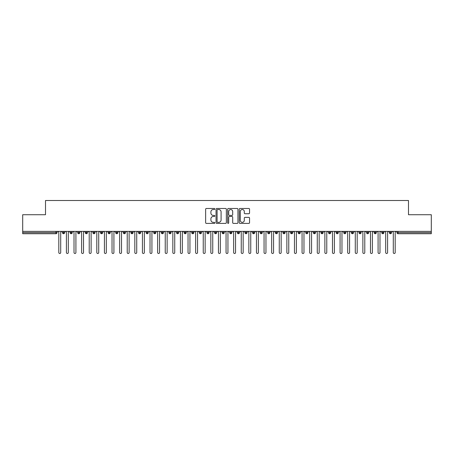 <?xml version="1.0" encoding="UTF-8"?>
<svg xmlns="http://www.w3.org/2000/svg" width="454" height="454" viewBox="0 0 454 454"><rect width="100%" height="100%" fill="white"/><g stroke="black" fill="none" stroke-linecap="round" stroke-linejoin="round"><path stroke-width="0.68" d="M214.838 208.999A0.522 0.522 0 0 0 214.316 208.477L206.388 208.477A0.743 0.743 0 0 0 205.639 209.226L205.639 222.653A0.743 0.743 0 0 0 206.388 223.402L214.316 223.402A0.522 0.522 0 0 0 214.838 222.88A0.522 0.522 0 0 0 214.316 222.358L213.289 222.358A2.389 2.389 0 0 1 210.9 219.969L210.9 218.851A2.389 2.389 0 0 1 213.289 216.462L214.316 216.462A0.522 0.522 0 0 0 214.838 215.939A0.522 0.522 0 0 0 214.316 215.417L213.289 215.417A2.389 2.389 0 0 1 210.9 213.028L210.9 211.91A2.389 2.389 0 0 1 213.289 209.521L214.316 209.521A0.522 0.522 0 0 0 214.838 208.999M248.809 213.738A0.743 0.743 0 0 0 249.552 212.994L249.552 209.226A0.743 0.743 0 0 0 248.809 208.477L240.001 208.477A0.743 0.743 0 0 0 239.258 209.226L239.258 222.653A0.743 0.743 0 0 0 240.001 223.402L248.809 223.402A0.743 0.743 0 0 0 249.552 222.653L249.552 218.102A0.743 0.743 0 0 0 248.809 217.358L245.041 217.358A0.743 0.743 0 0 0 244.292 218.102L244.292 220.36A1.998 1.998 0 0 1 242.294 222.358A1.998 1.998 0 0 1 240.302 220.36L240.302 211.519A1.998 1.998 0 0 1 242.294 209.521A1.998 1.998 0 0 1 244.292 211.519L244.292 212.994A0.743 0.743 0 0 0 245.041 213.738L248.809 213.738M22.7 231.37L431.3 231.37L431.3 214.725L408.492 214.725L408.492 200.509L45.508 200.509L45.508 214.725L22.7 214.725L22.7 232.59L55.938 232.59L55.938 231.37M226.347 209.226A0.743 0.743 0 0 0 225.598 208.477L216.796 208.477A0.743 0.743 0 0 0 216.047 209.226L216.047 222.653A0.743 0.743 0 0 0 216.796 223.402L225.598 223.402A0.743 0.743 0 0 0 226.347 222.653L226.347 209.226M228.402 208.477L237.204 208.477A0.743 0.743 0 0 1 237.953 209.226L237.953 222.653A0.743 0.743 0 0 1 237.204 223.402L233.435 223.402A0.743 0.743 0 0 1 232.692 222.653L232.692 217.211A0.743 0.743 0 0 0 231.943 216.462L229.446 216.462A0.743 0.743 0 0 0 228.697 217.211L228.697 222.88A0.522 0.522 0 0 1 228.175 223.402A0.522 0.522 0 0 1 227.653 222.88L227.653 209.226A0.743 0.743 0 0 1 228.402 208.477M57.079 232.59L55.938 232.59L55.938 233.725A1.141 1.141 0 0 0 57.079 232.59L57.079 231.37L57.079 232.59A1.141 1.141 0 0 1 55.938 233.725L22.7 233.725L22.7 232.59M431.3 231.37L431.3 233.725L398.062 233.725A1.141 1.141 0 0 1 396.921 232.59L396.921 231.37M63.577 231.37L63.577 233.725A1.141 1.141 0 0 1 62.436 232.59L62.436 231.37L62.436 232.59A1.141 1.141 0 0 0 63.577 233.725A1.141 1.141 0 0 0 64.684 232.59L64.684 231.37M71.182 231.37L71.182 233.725A1.141 1.141 0 0 1 70.041 232.59L70.041 231.37L70.041 232.59A1.141 1.141 0 0 0 71.182 233.725A1.141 1.141 0 0 0 72.282 232.59L72.282 231.37M78.78 231.37L78.78 233.725A1.141 1.141 0 0 1 77.64 232.59L77.64 231.37L77.64 232.59A1.141 1.141 0 0 0 78.78 233.725A1.141 1.141 0 0 0 79.887 232.59L79.887 231.37M86.385 231.37L86.385 233.725A1.141 1.141 0 0 1 85.244 232.59L85.244 231.37L85.244 232.59A1.141 1.141 0 0 0 86.385 233.725A1.141 1.141 0 0 0 87.486 232.59L87.486 231.37M93.984 231.37L93.984 233.725A1.141 1.141 0 0 1 92.849 232.59L92.849 231.37L92.849 232.59A1.141 1.141 0 0 0 93.984 233.725A1.141 1.141 0 0 0 95.09 232.59L95.09 231.37M101.588 231.37L101.588 233.725A1.141 1.141 0 0 1 100.448 232.59L100.448 231.37L100.448 232.59A1.141 1.141 0 0 0 101.588 233.725A1.141 1.141 0 0 0 102.689 232.59L102.689 231.37M109.193 231.37L109.193 233.725A1.141 1.141 0 0 1 108.052 232.59L108.052 231.37L108.052 232.59A1.141 1.141 0 0 0 109.193 233.725A1.141 1.141 0 0 0 110.294 232.59L110.294 231.37M116.792 231.37L116.792 233.725A1.141 1.141 0 0 1 115.651 232.59L115.651 231.37L115.651 232.59A1.141 1.141 0 0 0 116.792 233.725A1.141 1.141 0 0 0 117.892 232.59L117.892 231.37M124.396 231.37L124.396 233.725A1.141 1.141 0 0 1 123.255 232.59L123.255 231.37L123.255 232.59A1.141 1.141 0 0 0 124.396 233.725A1.141 1.141 0 0 0 125.497 232.59L125.497 231.37M131.995 231.37L131.995 233.725A1.141 1.141 0 0 1 130.854 232.59L130.854 231.37L130.854 232.59A1.141 1.141 0 0 0 131.995 233.725A1.141 1.141 0 0 0 133.096 232.59L133.096 231.37M139.599 231.37L139.599 233.725A1.141 1.141 0 0 1 138.459 232.59L138.459 231.37L138.459 232.59A1.141 1.141 0 0 0 139.599 233.725A1.141 1.141 0 0 0 140.7 232.59L140.7 231.37M147.198 231.37L147.198 233.725A1.141 1.141 0 0 1 146.057 232.59L146.057 231.37L146.057 232.59A1.141 1.141 0 0 0 147.198 233.725A1.141 1.141 0 0 0 148.299 232.59L148.299 231.37M154.803 231.37L154.803 233.725A1.141 1.141 0 0 1 153.662 232.59A1.141 1.141 0 0 0 154.803 233.725A1.141 1.141 0 0 1 153.662 232.59L153.662 231.37M155.904 231.37L155.904 232.59A1.141 1.141 0 0 1 154.803 233.725A1.141 1.141 0 0 0 155.904 232.59L153.662 232.59M162.401 233.725A1.141 1.141 0 0 1 161.261 232.59L161.261 231.37L161.261 232.59A1.141 1.141 0 0 0 162.401 233.725A1.141 1.141 0 0 0 163.508 232.59L163.508 231.37L163.508 232.59A1.141 1.141 0 0 1 162.401 233.725L162.401 232.59L163.508 232.59M170.006 231.37L170.006 233.725A1.141 1.141 0 0 1 168.865 232.59L168.865 231.37L168.865 232.59A1.141 1.141 0 0 0 170.006 233.725A1.141 1.141 0 0 0 171.107 232.59L171.107 231.37M177.605 231.37L177.605 233.725A1.141 1.141 0 0 1 176.464 232.59L176.464 231.37L176.464 232.59A1.141 1.141 0 0 0 177.605 233.725A1.141 1.141 0 0 0 178.711 232.59L178.711 231.37M185.209 231.37L185.209 232.59L184.069 232.59L184.069 231.37L184.069 232.59A1.141 1.141 0 0 0 185.209 233.725A1.141 1.141 0 0 0 186.31 232.59L186.31 231.37L186.31 232.59A1.141 1.141 0 0 1 185.209 233.725A1.141 1.141 0 0 1 184.069 232.59A1.141 1.141 0 0 0 185.209 233.725L185.209 232.59L186.31 232.59M192.808 231.37L192.808 233.725A1.141 1.141 0 0 1 191.673 232.59L191.673 231.37L191.673 232.59A1.141 1.141 0 0 0 192.808 233.725A1.141 1.141 0 0 0 193.915 232.59L193.915 231.37M200.413 231.37L200.413 233.725A1.141 1.141 0 0 1 199.272 232.59L199.272 231.37L199.272 232.59A1.141 1.141 0 0 0 200.413 233.725A1.141 1.141 0 0 0 201.514 232.59L201.514 231.37M208.017 231.37L208.017 233.725A1.141 1.141 0 0 1 206.876 232.59L206.876 231.37L206.876 232.59A1.141 1.141 0 0 0 208.017 233.725A1.141 1.141 0 0 0 209.118 232.59L209.118 231.37M215.616 231.37L215.616 233.725A1.141 1.141 0 0 1 214.475 232.59L214.475 231.37M216.717 231.37L216.717 232.59A1.141 1.141 0 0 1 215.616 233.725A1.141 1.141 0 0 0 216.717 232.59L214.475 232.59A1.141 1.141 0 0 0 215.616 233.725M223.22 231.37L223.22 233.725A1.141 1.141 0 0 1 222.08 232.59L222.08 231.37L222.08 232.59A1.141 1.141 0 0 0 223.22 233.725A1.141 1.141 0 0 0 224.321 232.59L224.321 231.37M230.819 231.37L230.819 233.725A1.141 1.141 0 0 1 229.679 232.59L229.679 231.37M231.92 231.37L231.92 232.59A1.141 1.141 0 0 1 230.819 233.725A1.141 1.141 0 0 0 231.92 232.59L229.679 232.59A1.141 1.141 0 0 0 230.819 233.725M238.424 231.37L238.424 233.725A1.141 1.141 0 0 1 237.283 232.59L237.283 231.37M239.525 231.37L239.525 232.59A1.141 1.141 0 0 1 238.424 233.725A1.141 1.141 0 0 0 239.525 232.59L237.283 232.59A1.141 1.141 0 0 0 238.424 233.725M246.023 231.37L246.023 233.725A1.141 1.141 0 0 1 244.882 232.59A1.141 1.141 0 0 0 246.023 233.725A1.141 1.141 0 0 1 244.882 232.59L244.882 231.37M247.124 231.37L247.124 232.59L247.124 231.37M253.627 231.37L253.627 233.725A1.141 1.141 0 0 1 252.486 232.59L252.486 231.37M254.728 231.37L254.728 232.59A1.141 1.141 0 0 1 253.627 233.725A1.141 1.141 0 0 0 254.728 232.59L252.486 232.59A1.141 1.141 0 0 0 253.627 233.725M261.226 231.37L261.226 233.725A1.141 1.141 0 0 1 260.085 232.59L260.085 231.37M262.327 231.37L262.327 232.59A1.141 1.141 0 0 1 261.226 233.725A1.141 1.141 0 0 0 262.327 232.59L260.085 232.59A1.141 1.141 0 0 0 261.226 233.725M268.83 231.37L268.83 233.725A1.141 1.141 0 0 1 267.69 232.59L267.69 231.37M269.931 231.37L269.931 232.59A1.141 1.141 0 0 1 268.83 233.725A1.141 1.141 0 0 0 269.931 232.59L267.69 232.59A1.141 1.141 0 0 0 268.83 233.725M276.429 231.37L276.429 233.725A1.141 1.141 0 0 1 275.289 232.59L275.289 231.37M277.536 231.37L277.536 232.59A1.141 1.141 0 0 1 276.429 233.725A1.141 1.141 0 0 0 277.536 232.59L275.289 232.59A1.141 1.141 0 0 0 276.429 233.725M284.034 231.37L284.034 233.725A1.141 1.141 0 0 1 282.893 232.59L282.893 231.37M285.135 231.37L285.135 232.59L285.135 231.37M291.633 231.37L291.633 233.725A1.141 1.141 0 0 1 290.492 232.59L290.492 231.37M292.739 231.37L292.739 232.59A1.141 1.141 0 0 1 291.633 233.725A1.141 1.141 0 0 0 292.739 232.59L290.492 232.59A1.141 1.141 0 0 0 291.633 233.725M299.237 231.37L299.237 233.725A1.141 1.141 0 0 1 298.096 232.59L298.096 231.37L298.096 232.59A1.141 1.141 0 0 0 299.237 233.725A1.141 1.141 0 0 0 300.338 232.59L300.338 231.37M306.836 231.37L306.836 233.725A1.141 1.141 0 0 1 305.701 232.59L305.701 231.37M307.943 231.37L307.943 232.59L307.943 231.37M314.44 231.37L314.44 233.725A1.141 1.141 0 0 1 313.3 232.59A1.141 1.141 0 0 0 314.44 233.725A1.141 1.141 0 0 1 313.3 232.59L313.3 231.37M315.541 231.37L315.541 232.59L315.541 231.37M322.045 231.37L322.045 233.725A1.141 1.141 0 0 1 320.904 232.59L320.904 231.37L320.904 232.59A1.141 1.141 0 0 0 322.045 233.725A1.141 1.141 0 0 0 323.146 232.59L323.146 231.37M329.644 231.37L329.644 233.725A1.141 1.141 0 0 1 328.503 232.59A1.141 1.141 0 0 0 329.644 233.725A1.141 1.141 0 0 1 328.503 232.59L328.503 231.37M330.745 231.37L330.745 232.59A1.141 1.141 0 0 1 329.644 233.725A1.141 1.141 0 0 0 330.745 232.59L328.503 232.59M337.248 231.37L337.248 233.725A1.141 1.141 0 0 1 336.108 232.59L336.108 231.37L336.108 232.59A1.141 1.141 0 0 0 337.248 233.725A1.141 1.141 0 0 0 338.349 232.59L338.349 231.37M344.847 231.37L344.847 233.725A1.141 1.141 0 0 1 343.706 232.59L343.706 231.37M345.948 231.37L345.948 232.59L345.948 231.37M352.452 231.37L352.452 233.725A1.141 1.141 0 0 1 351.311 232.59A1.141 1.141 0 0 0 352.452 233.725A1.141 1.141 0 0 1 351.311 232.59L351.311 231.37M353.553 231.37L353.553 232.59L353.553 231.37M360.05 231.37L360.05 233.725A1.141 1.141 0 0 1 358.91 232.59L358.91 231.37M361.151 231.37L361.151 232.59L361.151 231.37M367.655 231.37L367.655 233.725A1.141 1.141 0 0 1 366.514 232.59L366.514 231.37M368.756 231.37L368.756 232.59A1.141 1.141 0 0 1 367.655 233.725A1.141 1.141 0 0 0 368.756 232.59L366.514 232.59A1.141 1.141 0 0 0 367.655 233.725M375.254 231.37L375.254 233.725A1.141 1.141 0 0 1 374.113 232.59A1.141 1.141 0 0 0 375.254 233.725A1.141 1.141 0 0 1 374.113 232.59L374.113 231.37M376.36 231.37L376.36 232.59A1.141 1.141 0 0 1 375.254 233.725A1.141 1.141 0 0 0 376.36 232.59L374.113 232.59M382.858 231.37L382.858 233.725A1.141 1.141 0 0 1 381.718 232.59A1.141 1.141 0 0 0 382.858 233.725A1.141 1.141 0 0 1 381.718 232.59L381.718 231.37M383.959 231.37L383.959 232.59L383.959 231.37M390.457 231.37L390.457 233.725A1.141 1.141 0 0 1 389.316 232.59L389.316 231.37L389.316 232.59A1.141 1.141 0 0 0 390.457 233.725A1.141 1.141 0 0 0 391.564 232.59L391.564 231.37M162.401 231.37L162.401 232.59L161.261 232.59M246.023 233.725A1.141 1.141 0 0 0 247.124 232.59A1.141 1.141 0 0 1 246.023 233.725M284.034 233.725A1.141 1.141 0 0 0 285.135 232.59A1.141 1.141 0 0 1 284.034 233.725A1.141 1.141 0 0 1 282.893 232.59L285.135 232.59M306.836 233.725A1.141 1.141 0 0 0 307.943 232.59A1.141 1.141 0 0 1 306.836 233.725A1.141 1.141 0 0 1 305.701 232.59L307.943 232.59M314.44 233.725A1.141 1.141 0 0 0 315.541 232.59A1.141 1.141 0 0 1 314.44 233.725M344.847 233.725A1.141 1.141 0 0 0 345.948 232.59A1.141 1.141 0 0 1 344.847 233.725A1.141 1.141 0 0 1 343.706 232.59L345.948 232.59M352.452 233.725A1.141 1.141 0 0 0 353.553 232.59A1.141 1.141 0 0 1 352.452 233.725M360.05 233.725A1.141 1.141 0 0 0 361.151 232.59A1.141 1.141 0 0 1 360.05 233.725A1.141 1.141 0 0 1 358.91 232.59L361.151 232.59M382.858 233.725A1.141 1.141 0 0 0 383.959 232.59A1.141 1.141 0 0 1 382.858 233.725M398.062 233.725A1.141 1.141 0 0 1 396.921 232.59A1.141 1.141 0 0 0 398.062 233.725L398.062 232.59L431.3 232.59M217.619 209.521A0.522 0.522 0 0 0 217.097 210.043L217.097 221.836A0.522 0.522 0 0 0 217.619 222.358L218.697 222.358A2.389 2.389 0 0 0 221.087 219.969L221.087 211.91A2.389 2.389 0 0 0 218.697 209.521L217.619 209.521M232.692 211.558A1.998 1.998 0 0 0 230.694 209.561A1.998 1.998 0 0 0 228.697 211.558L228.697 214.668A0.743 0.743 0 0 0 229.446 215.417L231.943 215.417A0.743 0.743 0 0 0 232.692 214.668L232.692 211.558M57.857 231.37L58.81 232.323L58.81 252.543A0.948 0.948 0 0 0 59.758 253.491A0.948 0.948 0 0 0 60.711 252.543L60.711 232.323L61.659 231.37M65.461 231.37L66.409 232.323L66.409 252.543A0.948 0.948 0 0 0 67.362 253.491A0.948 0.948 0 0 0 68.31 252.543L68.31 232.323L69.263 231.37M73.06 231.37L74.013 232.323L74.013 252.543A0.948 0.948 0 0 0 74.961 253.491A0.948 0.948 0 0 0 75.914 252.543L75.914 232.323L76.862 231.37M80.664 231.37L81.612 232.323L81.612 252.543A0.948 0.948 0 0 0 82.566 253.491A0.948 0.948 0 0 0 83.513 252.543L83.513 232.323L84.467 231.37M88.263 231.37L89.217 232.323L89.217 252.543A0.948 0.948 0 0 0 90.164 253.491A0.948 0.948 0 0 0 91.118 252.543L91.118 232.323L92.066 231.37M95.868 231.37L96.816 232.323L96.816 252.543A0.948 0.948 0 0 0 97.769 253.491A0.948 0.948 0 0 0 98.717 252.543L98.717 232.323L99.67 231.37M103.472 231.37L104.42 232.323L104.42 252.543A0.948 0.948 0 0 0 105.368 253.491A0.948 0.948 0 0 0 106.321 252.543L106.321 232.323L107.269 231.37M111.071 231.37L112.025 232.323L112.025 252.543A0.948 0.948 0 0 0 112.972 253.491A0.948 0.948 0 0 0 113.92 252.543L113.92 232.323L114.873 231.37M118.676 231.37L119.623 232.323L119.623 252.543A0.948 0.948 0 0 0 120.577 253.491A0.948 0.948 0 0 0 121.524 252.543L121.524 232.323L122.472 231.37M126.274 231.37L127.228 232.323L127.228 252.543A0.948 0.948 0 0 0 128.176 253.491A0.948 0.948 0 0 0 129.123 252.543L129.123 232.323L130.077 231.37M133.879 231.37L134.827 232.323L134.827 252.543A0.948 0.948 0 0 0 135.78 253.491A0.948 0.948 0 0 0 136.728 252.543L136.728 232.323L137.675 231.37M141.478 231.37L142.431 232.323L142.431 252.543A0.948 0.948 0 0 0 143.379 253.491A0.948 0.948 0 0 0 144.332 252.543L144.332 232.323L145.28 231.37M149.082 231.37L150.03 232.323L150.03 252.543A0.948 0.948 0 0 0 150.983 253.491A0.948 0.948 0 0 0 151.931 252.543L151.931 232.323L152.884 231.37M156.681 231.37L157.634 232.323L157.634 252.543A0.948 0.948 0 0 0 158.582 253.491A0.948 0.948 0 0 0 159.536 252.543L159.536 232.323L160.483 231.37M164.286 231.37L165.233 232.323L165.233 252.543A0.948 0.948 0 0 0 166.187 253.491A0.948 0.948 0 0 0 167.134 252.543L167.134 232.323L168.088 231.37M171.884 231.37L172.838 232.323L172.838 252.543A0.948 0.948 0 0 0 173.786 253.491A0.948 0.948 0 0 0 174.739 252.543L174.739 232.323L175.687 231.37M179.489 231.37L180.437 232.323L180.437 252.543A0.948 0.948 0 0 0 181.39 253.491A0.948 0.948 0 0 0 182.338 252.543L182.338 232.323L183.291 231.37M187.088 231.37L188.041 232.323L188.041 252.543A0.948 0.948 0 0 0 188.989 253.491A0.948 0.948 0 0 0 189.942 252.543L189.942 232.323L190.89 231.37M194.692 231.37L195.64 232.323L195.64 252.543A0.948 0.948 0 0 0 196.593 253.491A0.948 0.948 0 0 0 197.541 252.543L197.541 232.323L198.494 231.37M202.297 231.37L203.244 232.323L203.244 252.543A0.948 0.948 0 0 0 204.192 253.491A0.948 0.948 0 0 0 205.146 252.543L205.146 232.323L206.093 231.37M209.896 231.37L210.843 232.323L210.843 252.543A0.948 0.948 0 0 0 211.797 253.491A0.948 0.948 0 0 0 212.744 252.543L212.744 232.323L213.698 231.37M217.5 231.37L218.448 232.323L218.448 252.543A0.948 0.948 0 0 0 219.396 253.491A0.948 0.948 0 0 0 220.349 252.543L220.349 232.323L221.297 231.37M225.099 231.37L226.052 232.323L226.052 252.543A0.948 0.948 0 0 0 227 253.491A0.948 0.948 0 0 0 227.948 252.543L227.948 232.323L228.901 231.37M232.703 231.37L233.651 232.323L233.651 252.543A0.948 0.948 0 0 0 234.605 253.491A0.948 0.948 0 0 0 235.552 252.543L235.552 232.323L236.5 231.37M240.302 231.37L241.256 232.323L241.256 252.543A0.948 0.948 0 0 0 242.203 253.491A0.948 0.948 0 0 0 243.157 252.543L243.157 232.323L244.104 231.37M247.907 231.37L248.854 232.323L248.854 252.543A0.948 0.948 0 0 0 249.808 253.491A0.948 0.948 0 0 0 250.756 252.543L250.756 232.323L251.703 231.37M255.506 231.37L256.459 232.323L256.459 252.543A0.948 0.948 0 0 0 257.407 253.491A0.948 0.948 0 0 0 258.36 252.543L258.36 232.323L259.308 231.37M263.11 231.37L264.058 232.323L264.058 252.543A0.948 0.948 0 0 0 265.011 253.491A0.948 0.948 0 0 0 265.959 252.543L265.959 232.323L266.912 231.37M270.709 231.37L271.662 232.323L271.662 252.543A0.948 0.948 0 0 0 272.61 253.491A0.948 0.948 0 0 0 273.563 252.543L273.563 232.323L274.511 231.37M278.313 231.37L279.261 232.323L279.261 252.543A0.948 0.948 0 0 0 280.214 253.491A0.948 0.948 0 0 0 281.162 252.543L281.162 232.323L282.116 231.37M285.912 231.37L286.866 232.323L286.866 252.543A0.948 0.948 0 0 0 287.813 253.491A0.948 0.948 0 0 0 288.767 252.543L288.767 232.323L289.714 231.37M293.517 231.37L294.464 232.323L294.464 252.543A0.948 0.948 0 0 0 295.418 253.491A0.948 0.948 0 0 0 296.366 252.543L296.366 232.323L297.319 231.37M301.115 231.37L302.069 232.323L302.069 252.543A0.948 0.948 0 0 0 303.017 253.491A0.948 0.948 0 0 0 303.97 252.543L303.97 232.323L304.918 231.37M308.72 231.37L309.668 232.323L309.668 252.543A0.948 0.948 0 0 0 310.621 253.491A0.948 0.948 0 0 0 311.569 252.543L311.569 232.323L312.522 231.37M316.325 231.37L317.272 232.323L317.272 252.543A0.948 0.948 0 0 0 318.22 253.491A0.948 0.948 0 0 0 319.173 252.543L319.173 232.323L320.121 231.37M323.923 231.37L324.877 232.323L324.877 252.543A0.948 0.948 0 0 0 325.824 253.491A0.948 0.948 0 0 0 326.772 252.543L326.772 232.323L327.726 231.37M331.528 231.37L332.476 232.323L332.476 252.543A0.948 0.948 0 0 0 333.423 253.491A0.948 0.948 0 0 0 334.377 252.543L334.377 232.323L335.324 231.37M339.127 231.37L340.08 232.323L340.08 252.543A0.948 0.948 0 0 0 341.028 253.491A0.948 0.948 0 0 0 341.976 252.543L341.976 232.323L342.929 231.37M346.731 231.37L347.679 232.323L347.679 252.543A0.948 0.948 0 0 0 348.632 253.491A0.948 0.948 0 0 0 349.58 252.543L349.58 232.323L350.528 231.37M354.33 231.37L355.283 232.323L355.283 252.543A0.948 0.948 0 0 0 356.231 253.491A0.948 0.948 0 0 0 357.185 252.543L357.185 232.323L358.132 231.37M361.934 231.37L362.882 232.323L362.882 252.543A0.948 0.948 0 0 0 363.836 253.491A0.948 0.948 0 0 0 364.783 252.543L364.783 232.323L365.737 231.37M369.533 231.37L370.487 232.323L370.487 252.543A0.948 0.948 0 0 0 371.434 253.491A0.948 0.948 0 0 0 372.388 252.543L372.388 232.323L373.336 231.37M377.138 231.37L378.086 232.323L378.086 252.543A0.948 0.948 0 0 0 379.039 253.491A0.948 0.948 0 0 0 379.987 252.543L379.987 232.323L380.94 231.37M384.737 231.37L385.69 232.323L385.69 252.543A0.948 0.948 0 0 0 386.638 253.491A0.948 0.948 0 0 0 387.591 252.543L387.591 232.323L388.539 231.37M392.341 231.37L393.289 232.323L393.289 252.543A0.948 0.948 0 0 0 394.242 253.491A0.948 0.948 0 0 0 395.19 252.543L395.19 232.323L396.143 231.37M398.062 231.37L398.062 232.59L396.921 232.59M62.436 232.59A1.141 1.141 0 0 0 63.577 233.725A1.141 1.141 0 0 0 64.684 232.59L62.436 232.59M70.041 232.59A1.141 1.141 0 0 0 71.182 233.725A1.141 1.141 0 0 0 72.282 232.59L70.041 232.59M77.64 232.59A1.141 1.141 0 0 0 78.78 233.725A1.141 1.141 0 0 0 79.887 232.59L77.64 232.59M85.244 232.59A1.141 1.141 0 0 0 86.385 233.725A1.141 1.141 0 0 0 87.486 232.59L85.244 232.59M92.849 232.59A1.141 1.141 0 0 0 93.984 233.725A1.141 1.141 0 0 0 95.09 232.59L92.849 232.59M100.448 232.59L102.689 232.59A1.141 1.141 0 0 1 101.588 233.725M108.052 232.59A1.141 1.141 0 0 0 109.193 233.725A1.141 1.141 0 0 0 110.294 232.59L108.052 232.59M115.651 232.59L117.892 232.59A1.141 1.141 0 0 1 116.792 233.725M123.255 232.59A1.141 1.141 0 0 0 124.396 233.725A1.141 1.141 0 0 0 125.497 232.59L123.255 232.59M130.854 232.59A1.141 1.141 0 0 0 131.995 233.725A1.141 1.141 0 0 0 133.096 232.59L130.854 232.59M138.459 232.59A1.141 1.141 0 0 0 139.599 233.725A1.141 1.141 0 0 0 140.7 232.59L138.459 232.59M146.057 232.59A1.141 1.141 0 0 0 147.198 233.725A1.141 1.141 0 0 0 148.299 232.59L146.057 232.59M168.865 232.59L171.107 232.59A1.141 1.141 0 0 1 170.006 233.725M176.464 232.59A1.141 1.141 0 0 0 177.605 233.725A1.141 1.141 0 0 0 178.711 232.59L176.464 232.59M191.673 232.59L193.915 232.59A1.141 1.141 0 0 1 192.808 233.725M199.272 232.59A1.141 1.141 0 0 0 200.413 233.725A1.141 1.141 0 0 0 201.514 232.59L199.272 232.59M206.876 232.59L209.118 232.59A1.141 1.141 0 0 1 208.017 233.725M222.08 232.59L224.321 232.59A1.141 1.141 0 0 1 223.22 233.725M244.882 232.59L247.124 232.59M298.096 232.59L300.338 232.59A1.141 1.141 0 0 1 299.237 233.725M313.3 232.59L315.541 232.59M320.904 232.59A1.141 1.141 0 0 0 322.045 233.725A1.141 1.141 0 0 0 323.146 232.59L320.904 232.59M336.108 232.59L338.349 232.59A1.141 1.141 0 0 1 337.248 233.725M351.311 232.59L353.553 232.59M381.718 232.59L383.959 232.59M389.316 232.59A1.141 1.141 0 0 0 390.457 233.725A1.141 1.141 0 0 0 391.564 232.59L389.316 232.59"/></g></svg>
